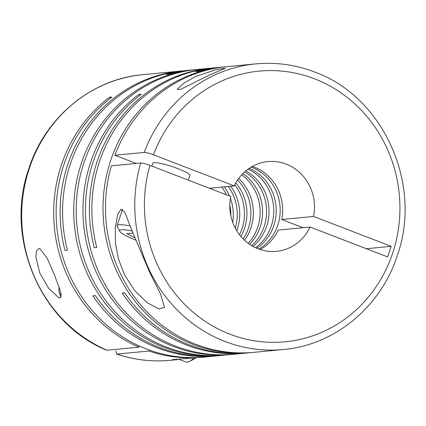<?xml version="1.0" encoding="UTF-8"?>
<svg xmlns="http://www.w3.org/2000/svg" width="426" height="426" viewBox="0 0 426 426"><rect width="100%" height="100%" fill="white"/><g stroke="black" fill="none" stroke-linecap="round" stroke-linejoin="round"><path stroke-width="0.64" d="M258.907 249.077A45.071 42.328 84.6 0 0 280.004 206.136A45.071 42.328 84.6 0 0 251.835 167.402A45.071 42.328 84.6 0 0 251.095 167.125M209.427 188.265L234.257 185.901A45.071 42.328 -95.4 0 1 267.89 161.598A45.071 42.328 -95.4 0 1 286.165 164.132A45.071 42.328 -95.4 0 1 313.573 216.451L281.708 219.486A45.071 42.328 84.6 0 0 254.301 167.168A45.071 42.328 84.6 0 0 252.272 166.449M38.888 248.486L36.524 251.01L35.88 257.048L39.783 272.997L48.468 288.077L58.82 297.774L60.066 298.008L61.216 295.202L59.8 289.387L54.246 274.461L47.318 258.507L39.98 248.662L38.888 248.486M195.731 344.272A143.477 134.738 84.6 0 0 253.912 352.334L283.21 349.544A143.477 134.738 -95.4 0 1 225.029 341.476A143.477 134.738 -95.4 0 1 140.702 163.03L111.404 165.82A143.477 134.738 84.6 0 0 195.731 344.272M225.45 66.797A143.477 134.738 84.6 0 0 224.22 66.909A143.477 134.738 84.6 0 0 103.949 191.183A143.477 134.738 84.6 0 0 193.26 344.506A143.477 134.738 84.6 0 0 251.446 352.568A143.477 134.738 84.6 0 0 252.682 352.446M246.255 353.058A143.477 134.738 84.6 0 1 245.025 353.181A143.477 134.738 84.6 0 1 186.838 345.119A143.477 134.738 84.6 0 1 122.193 293.051L124.664 292.811A143.477 134.738 84.6 0 0 189.304 344.884A143.477 134.738 84.6 0 0 247.49 352.946L251.446 352.568M149.569 272.161L131.794 230.258L124.935 212.494L121.069 209.15L117.656 214.55L115.26 228.118L115.51 243.31L118.455 258.992L124.381 274.562L134.605 290.521L147.428 302.865L158.909 308.925L164.489 307.396L160.469 293.786L149.569 272.161M232.633 354.357A143.477 134.738 84.6 0 1 231.403 354.48A143.477 134.738 84.6 0 1 173.217 346.418A143.477 134.738 84.6 0 1 84.375 230.658A143.477 134.738 84.6 0 1 138.738 94.492L141.203 94.258A143.477 134.738 84.6 0 0 86.845 230.418A143.477 134.738 84.6 0 0 175.682 346.184A143.477 134.738 84.6 0 0 233.869 354.246L245.025 353.181M211.834 68.096A143.477 134.738 84.6 0 0 210.598 68.208L197.387 69.465A143.477 134.738 84.6 0 0 77.117 193.739A143.477 134.738 84.6 0 0 166.433 347.062A143.477 134.738 84.6 0 0 224.619 355.13L231.403 354.48M196.157 69.587A143.477 134.738 84.6 0 0 194.922 69.699A143.477 134.738 84.6 0 0 74.651 193.974A143.477 134.738 84.6 0 0 163.967 347.296A143.477 134.738 84.6 0 0 222.148 355.364A143.477 134.738 84.6 0 0 223.384 355.241M216.956 355.854A143.477 134.738 84.6 0 1 215.726 355.976A143.477 134.738 84.6 0 1 157.54 347.909A143.477 134.738 84.6 0 1 92.895 295.841L95.365 295.607A143.477 134.738 84.6 0 0 160.006 347.675A143.477 134.738 84.6 0 0 218.192 355.742L222.148 355.364M224.22 66.909L220.263 67.287A143.477 134.738 84.6 0 0 197.861 71.477L195.396 71.712A143.477 134.738 84.6 0 1 217.792 67.521L213.064 67.968A143.477 134.738 84.6 0 0 96.755 247.463L94.29 247.698A143.477 134.738 84.6 0 1 210.598 68.208M219.028 67.409A143.477 134.738 84.6 0 0 217.792 67.521M202.105 357.276L172.503 359.613L177.445 359.624L170.134 360.321A143.477 134.738 -95.4 0 1 116.98 354.075L148.951 351.029A143.477 134.738 84.6 0 0 202.105 357.276A143.477 134.738 84.6 0 0 203.34 357.148M110.877 97.842L109.439 97.288L111.905 97.053A143.477 134.738 84.6 0 0 57.547 233.214A143.477 134.738 84.6 0 0 146.39 348.974A143.477 134.738 84.6 0 0 204.571 357.036L215.726 355.976M208.964 75.253L225.354 68.33L222.494 68.506L214.731 70.088L195.603 76.531L183.585 83.294L177.232 89.433L180.454 89.455L208.964 75.253M226.685 66.674A143.477 134.738 84.6 0 0 114.908 155.24L144.206 152.444A143.477 134.738 -95.4 0 1 255.983 63.879L226.685 66.674M106.596 350.167L106.99 350.231A143.477 134.738 -95.4 0 1 22.972 196.146A143.477 134.738 -95.4 0 1 142.907 74.656C91.601 78.932 45.183 117.283 28.808 168.691C4.09 238.038 40.624 323.515 106.596 350.172M234.257 185.901L153.44 154.771C149.244 153.227 146.166 152.449 144.206 152.444M188.372 180.155L189.921 175.469A19.532 2.849 -161.7 0 0 178.063 168.696A19.532 2.849 -161.7 0 0 152.838 163.201L151.88 166.097M178.712 359.251L185.624 361.914A33.803 10.522 -68.9 0 0 187.275 362.121A33.803 10.522 -68.9 0 0 189.506 361.413A33.803 10.522 -68.9 0 0 193.755 358.069M189.506 361.413L193.926 359.161A29.9 9.303 -68.9 0 0 195.875 357.867M109.439 97.288A143.477 134.738 84.6 0 0 54.725 230.652A143.477 134.738 84.6 0 0 138.956 347.179L106.99 350.231M139.339 346.024L138.956 347.179M230.833 215.774A45.071 42.328 84.6 0 0 229.822 205.13M226.382 194.794A45.071 42.328 84.6 0 0 221.829 187.083M148.951 351.029L149.276 350.05M232.702 222.324A45.071 42.328 84.6 0 0 230.418 198.351M229.486 195.992A45.071 42.328 84.6 0 0 224.294 186.849M182.536 70.886A143.477 134.738 84.6 0 0 181.3 70.998A143.477 134.738 84.6 0 0 64.992 250.493L67.462 250.259A143.477 134.738 84.6 0 1 183.766 70.764L188.494 70.311A143.477 134.738 84.6 0 0 166.097 74.507L168.563 74.273A143.477 134.738 84.6 0 1 190.965 70.077L194.922 69.699M236.744 230.711A45.071 42.328 84.6 0 0 230.722 186.237M235.248 228.075A45.071 42.328 84.6 0 0 228.256 186.471M240.924 236.489A45.071 42.328 84.6 0 0 235.818 182.887M189.73 70.199A143.477 134.738 84.6 0 0 188.494 70.311M239.518 234.742A45.071 42.328 84.6 0 0 234.763 184.868M244.529 240.248A45.071 42.328 84.6 0 0 238.645 178.515M243.155 238.917A45.071 42.328 84.6 0 0 237.548 180.081M138.738 94.492L140.17 95.046M249.577 244.284A45.071 42.328 84.6 0 0 242.841 173.595M248.246 243.337A45.071 42.328 84.6 0 0 241.712 174.782M253.023 246.404A45.071 42.328 84.6 0 0 245.823 170.863M251.707 245.648A45.071 42.328 84.6 0 0 244.673 171.854M256.83 248.262A45.071 42.328 84.6 0 0 276.011 206.099A45.071 42.328 84.6 0 0 249.21 168.323M255.531 247.682A45.071 42.328 84.6 0 0 273.545 206.333A45.071 42.328 84.6 0 0 248.044 169.138M260.19 249.524A45.071 42.328 84.6 0 0 278.21 230.072L310.075 227.031L387.665 256.921L391.164 246.334L313.573 216.451M281.708 219.486L303.04 227.702M136.24 163.456L114.908 155.24M59.097 287.278A15.624 4.862 -68.9 0 0 59.342 292.87A15.624 4.862 -68.9 0 0 61.099 294.35M132.821 233.091L126.841 233.661L134.536 237.681M135.425 240.003A29.9 4.356 18.3 0 1 119.743 231.286A29.9 4.356 18.3 0 1 132.065 231.014M119.743 231.286L117.262 226.488A33.803 4.926 18.3 0 1 117.139 225.679A33.803 4.926 18.3 0 1 130.255 225.982M366.333 248.704L391.164 246.334M140.702 163.03C142.662 163.036 145.74 163.808 149.941 165.352L230.759 196.482A45.071 42.328 -95.4 0 0 276.442 251.335A45.071 42.328 -95.4 0 0 310.075 227.031M116.98 354.075L116.644 354.038L115.899 350.971M153.44 154.771A135.969 127.688 -95.4 0 1 314.404 78.757A135.969 127.688 -95.4 0 1 392.745 252.911A135.969 127.688 -95.4 0 1 229.928 334.176A135.969 127.688 -95.4 0 1 149.941 165.352M283.21 349.544C334.453 345.273 380.828 307.013 397.25 255.696C422.869 184.447 383.368 96.457 314.532 71.989C295.537 64.731 276.021 62.031 255.983 63.879M117.656 214.55L117.746 214.283M59.342 292.87L61.035 297.316M117.139 225.679L122.539 209.363M170.134 360.321C151.944 362.015 134.115 359.922 116.644 354.043M181.3 70.998L142.907 74.656"/></g></svg>
